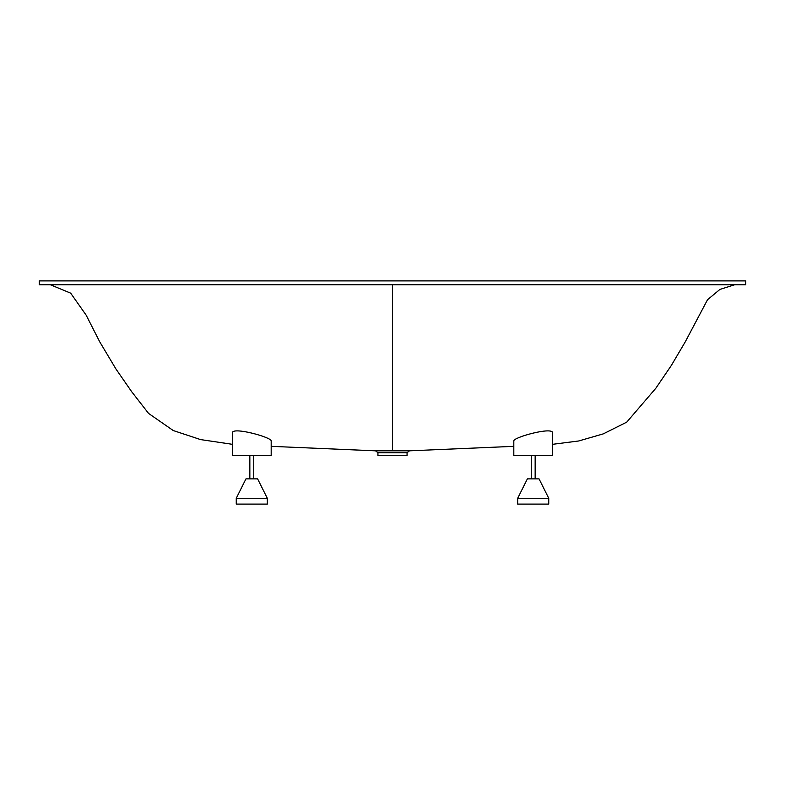 <?xml version="1.0" encoding="UTF-8"?>
<svg xmlns="http://www.w3.org/2000/svg" width="785" height="785" viewBox="0 0 785 785"><rect width="100%" height="100%" fill="white"/><g stroke="black" fill="none" stroke-linecap="round" stroke-linejoin="round"><path stroke-width="1.18" d="M552.63 433.006C553.425 426.235 512.389 437.5 513.812 441.072L513.812 455.585L552.63 455.585L552.63 433.006M392.5 284.778L392.5 450.825L409.456 450.825L513.812 446.341M245.96 478.87L257.608 478.87L267.312 498.279L236.256 498.279L245.96 478.87M527.392 478.87L539.04 478.87L548.744 498.279L517.688 498.279L527.392 478.87M548.744 498.279L548.744 504.107L517.688 504.107L517.688 498.279M267.312 498.279L267.312 504.107L236.256 504.107L236.256 498.279M535.154 478.87L535.154 455.585M531.278 478.87L531.278 455.585M253.722 478.87L253.722 455.585M249.846 478.87L249.846 455.585M271.188 441.072C272.581 437.5 231.614 426.235 232.37 433.006L232.37 455.585L271.188 455.585L271.188 441.072M392.5 452.749L407.062 452.749L407.062 455.536L377.938 455.536L377.938 452.749L392.5 452.749M271.188 446.341L375.544 450.825L392.5 450.825M745.75 284.778L39.25 284.778L39.25 280.893L745.75 280.893L745.75 284.778M552.63 444.31L578.604 440.993L603.253 433.889L626.764 422.134L655.848 388.222L671.332 365.467L685.285 341.809L707.511 299.752L719.904 289.429L734.613 284.778M407.062 452.749L409.456 450.825M50.387 284.778L70.66 293.148L86.193 315.217L99.715 341.809L115.964 369.028L131.644 391.666L148.542 413.391L173.249 430.543L200.538 439.58L232.37 444.31M377.938 452.749L375.544 450.825"/></g></svg>
